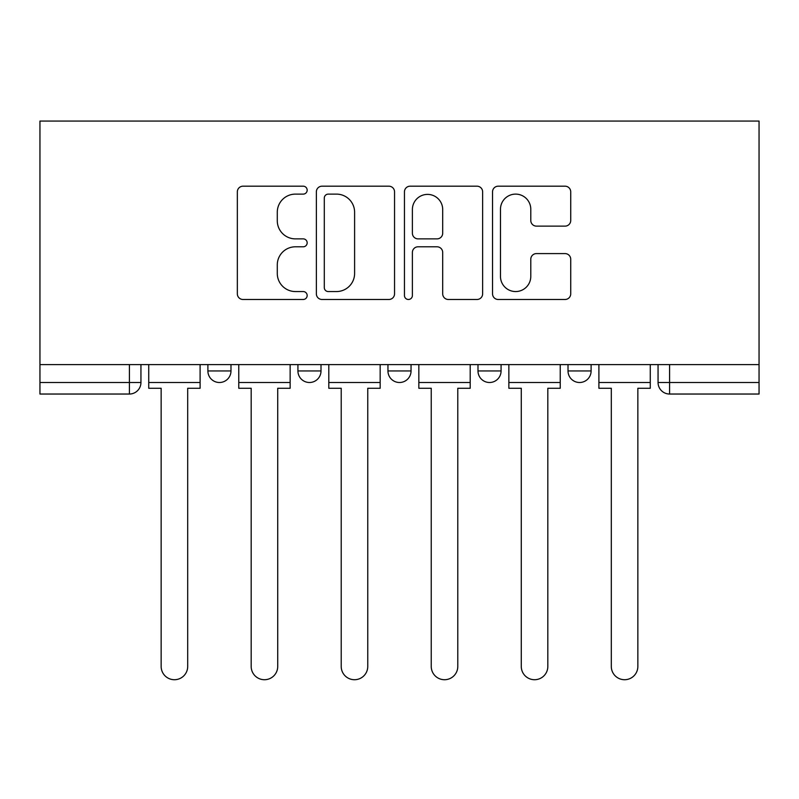 <?xml version="1.0" encoding="UTF-8"?>
<svg xmlns="http://www.w3.org/2000/svg" width="799" height="799" viewBox="0 0 799 799"><rect width="100%" height="100%" fill="white"/><g stroke="black" fill="none" stroke-linecap="round" stroke-linejoin="round"><path stroke-width="1.2" d="M307.166 190.152A3.965 3.965 0 0 0 303.201 186.187L243.006 186.187A5.663 5.663 0 0 0 237.343 191.85L237.343 293.822A5.663 5.663 0 0 0 243.006 299.485L303.201 299.485A3.965 3.965 0 0 0 307.166 295.52A3.965 3.965 0 0 0 303.201 291.555L295.41 291.555A18.127 18.127 0 0 1 277.283 273.428L277.283 264.928A18.127 18.127 0 0 1 295.41 246.801L303.201 246.801A3.965 3.965 0 0 0 307.166 242.836A3.965 3.965 0 0 0 303.201 238.871L295.41 238.871A18.127 18.127 0 0 1 277.283 220.744L277.283 212.244A18.127 18.127 0 0 1 295.41 194.117L303.201 194.117A3.965 3.965 0 0 0 307.166 190.152M477.992 364.604L477.992 370.956L501.073 370.956A11.546 11.546 0 0 1 489.527 382.501A11.546 11.546 0 0 1 477.992 370.956L477.992 364.604M565.053 226.127A5.663 5.663 0 0 0 570.726 220.454L570.726 191.85A5.663 5.663 0 0 0 565.053 186.187L498.206 186.187A5.663 5.663 0 0 0 492.544 191.85L492.544 293.822A5.663 5.663 0 0 0 498.206 299.485L565.053 299.485A5.663 5.663 0 0 0 570.726 293.822L570.726 259.266A5.663 5.663 0 0 0 565.053 253.593L536.449 253.593A5.663 5.663 0 0 0 530.786 259.266L530.786 276.394A15.151 15.151 0 0 1 515.635 291.555A15.151 15.151 0 0 1 500.474 276.394L500.474 209.268A15.151 15.151 0 0 1 515.635 194.117A15.151 15.151 0 0 1 530.786 209.268L530.786 220.454A5.663 5.663 0 0 0 536.449 226.127L565.053 226.127M759.05 364.604L39.95 364.604L39.95 121.058L759.05 121.058L759.05 394.037L669.592 394.037A11.546 11.546 0 0 1 658.056 382.501L759.05 382.501M394.546 191.85A5.663 5.663 0 0 0 388.883 186.187L322.037 186.187A5.663 5.663 0 0 0 316.364 191.85L316.364 293.822A5.663 5.663 0 0 0 322.037 299.485L388.883 299.485A5.663 5.663 0 0 0 394.546 293.822L394.546 191.85M410.117 186.187L476.963 186.187A5.663 5.663 0 0 1 482.636 191.85L482.636 293.822A5.663 5.663 0 0 1 476.963 299.485L448.359 299.485A5.663 5.663 0 0 1 442.696 293.822L442.696 252.464A5.663 5.663 0 0 0 437.033 246.801L418.057 246.801A5.663 5.663 0 0 0 412.384 252.464L412.384 295.52A3.965 3.965 0 0 1 408.419 299.485A3.965 3.965 0 0 1 404.454 295.52L404.454 191.85A5.663 5.663 0 0 1 410.117 186.187M658.056 364.604L658.056 382.501L658.056 364.604M140.944 364.604L140.944 382.501L140.944 364.604M129.408 364.604L129.408 394.037L39.95 394.037L39.95 382.501L140.944 382.501A11.546 11.546 0 0 1 129.408 394.037A11.546 11.546 0 0 0 140.944 382.501M39.95 364.604L39.95 382.501M591.11 364.604L591.11 370.956A11.546 11.546 0 0 1 579.565 382.501A11.546 11.546 0 0 1 568.019 370.956A11.546 11.546 0 0 0 579.565 382.501A11.546 11.546 0 0 0 591.11 370.956L591.11 364.604M568.019 364.604L568.019 370.956L591.11 370.956M501.073 364.604L501.073 370.956M411.046 364.604L411.046 370.956A11.546 11.546 0 0 1 399.5 382.501A11.546 11.546 0 0 1 387.954 370.956A11.546 11.546 0 0 0 399.5 382.501A11.546 11.546 0 0 0 411.046 370.956L387.954 370.956L387.954 364.604M297.927 364.604L297.927 370.956L321.008 370.956L321.008 364.604L321.008 370.956A11.546 11.546 0 0 1 309.473 382.501A11.546 11.546 0 0 1 297.927 370.956A11.546 11.546 0 0 0 309.473 382.501M207.89 364.604L207.89 370.956L230.981 370.956L230.981 364.604L230.981 370.956A11.546 11.546 0 0 1 219.435 382.501A11.546 11.546 0 0 1 207.89 370.956A11.546 11.546 0 0 0 219.435 382.501M328.259 194.117A3.965 3.965 0 0 0 324.294 198.082L324.294 287.59A3.965 3.965 0 0 0 328.259 291.555L336.479 291.555A18.127 18.127 0 0 0 354.606 273.428L354.606 212.244A18.127 18.127 0 0 0 336.479 194.117L328.259 194.117M442.696 209.548A15.151 15.151 0 0 0 427.545 194.397A15.151 15.151 0 0 0 412.384 209.548L412.384 233.208A5.663 5.663 0 0 0 418.057 238.871L437.033 238.871A5.663 5.663 0 0 0 442.696 233.208L442.696 209.548M148.734 382.501L148.734 388.274L161.148 388.274L161.148 666.446A13.273 13.273 0 0 0 174.422 679.719A13.273 13.273 0 0 0 187.695 666.446L187.695 388.274L200.1 388.274L200.1 382.501L148.734 382.501L148.734 364.604M200.1 382.501L200.1 364.604M238.771 382.501L238.771 388.274L251.176 388.274L251.176 666.446A13.273 13.273 0 0 0 264.449 679.719A13.273 13.273 0 0 0 277.722 666.446L277.722 388.274L290.137 388.274L290.137 382.501L238.771 382.501L238.771 364.604M290.137 382.501L290.137 364.604M328.798 382.501L328.798 388.274L341.213 388.274L341.213 666.446A13.273 13.273 0 0 0 354.486 679.719A13.273 13.273 0 0 0 367.76 666.446L367.76 388.274L380.164 388.274L380.164 382.501L328.798 382.501L328.798 364.604M380.164 382.501L380.164 364.604M418.836 382.501L418.836 388.274L431.24 388.274L431.24 666.446A13.273 13.273 0 0 0 444.514 679.719A13.273 13.273 0 0 0 457.787 666.446L457.787 388.274L470.202 388.274L470.202 382.501L418.836 382.501L418.836 364.604M470.202 382.501L470.202 364.604M508.863 382.501L508.863 388.274L521.278 388.274L521.278 666.446A13.273 13.273 0 0 0 534.551 679.719A13.273 13.273 0 0 0 547.824 666.446L547.824 388.274L560.229 388.274L560.229 382.501L508.863 382.501L508.863 364.604M560.229 382.501L560.229 364.604M598.9 382.501L598.9 388.274L611.305 388.274L611.305 666.446A13.273 13.273 0 0 0 624.578 679.719A13.273 13.273 0 0 0 637.852 666.446L637.852 388.274L650.266 388.274L650.266 382.501L598.9 382.501L598.9 364.604M650.266 382.501L650.266 364.604M669.592 364.604L669.592 394.037"/></g></svg>
